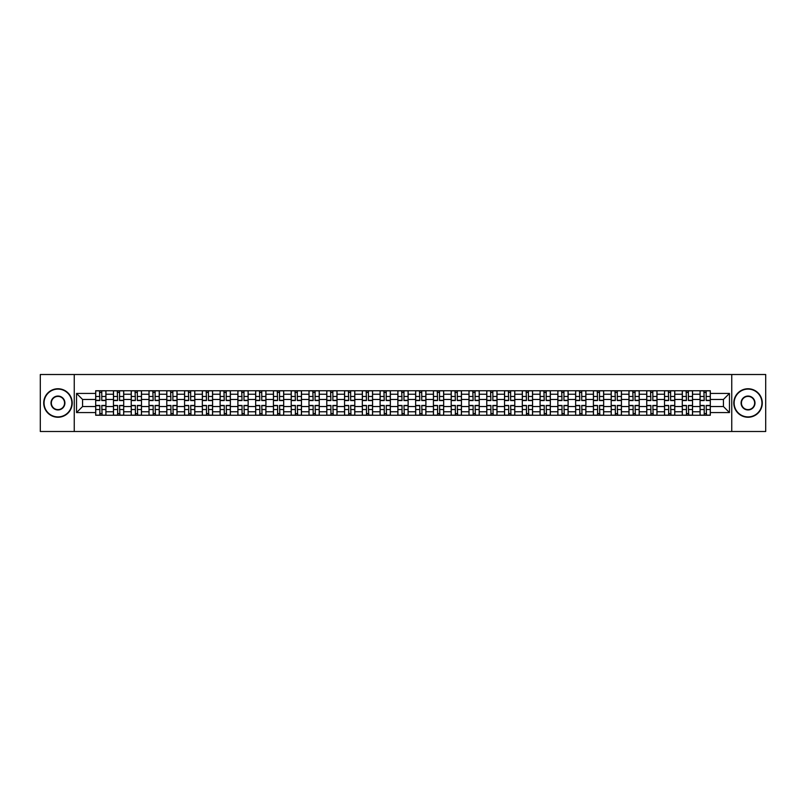 <?xml version="1.0" encoding="UTF-8"?>
<svg xmlns="http://www.w3.org/2000/svg" width="806" height="806" viewBox="0 0 806 806"><rect width="100%" height="100%" fill="white"/><g stroke="black" fill="none" stroke-linecap="round" stroke-linejoin="round"><path stroke-width="1.21" d="M731.747 431.492L765.7 431.492L765.7 374.508L40.3 374.508L40.3 431.492L731.747 431.492L731.747 374.508M113.455 415.251L113.455 394.225L105.939 394.225L105.939 415.251M105.939 394.225L105.939 390.749M113.455 394.225L113.455 390.749M123.711 390.749L123.711 415.251M131.227 415.251L131.227 390.749M141.483 390.749L141.483 415.251M149.009 415.251L149.009 390.749M159.266 390.749L159.266 415.251M166.782 415.251L166.782 390.749M177.038 390.749L177.038 415.251M184.564 415.251L184.564 390.749M194.81 390.749L194.81 415.251M202.336 415.251L202.336 390.749M212.593 390.749L212.593 415.251M220.109 415.251L220.109 390.749M230.365 390.749L230.365 415.251M237.891 415.251L237.891 390.749M248.147 390.749L248.147 415.251M255.663 415.251L255.663 390.749M265.92 390.749L265.92 415.251M273.435 415.251L273.435 390.749M283.692 390.749L283.692 415.251M291.218 415.251L291.218 390.749M301.474 390.749L301.474 415.251M308.99 415.251L308.99 390.749M319.247 390.749L319.247 415.251M326.773 415.251L326.773 390.749M337.019 390.749L337.019 415.251M344.545 415.251L344.545 390.749M354.801 390.749L354.801 415.251M362.317 415.251L362.317 390.749M372.574 390.749L372.574 415.251M380.1 415.251L380.1 390.749M390.356 390.749L390.356 415.251M397.872 415.251L397.872 390.749M408.128 390.749L408.128 415.251M415.644 415.251L415.644 390.749M425.9 390.749L425.9 415.251M433.427 415.251L433.427 390.749M443.683 390.749L443.683 415.251M451.199 415.251L451.199 390.749M461.455 390.749L461.455 415.251M468.981 415.251L468.981 390.749M479.227 390.749L479.227 415.251M486.753 415.251L486.753 390.749M497.01 390.749L497.01 415.251M504.526 415.251L504.526 390.749M514.782 390.749L514.782 415.251M522.308 415.251L522.308 390.749M532.565 390.749L532.565 415.251M540.08 415.251L540.08 390.749M550.337 390.749L550.337 415.251M557.853 415.251L557.853 390.749M568.109 390.749L568.109 415.251M575.635 415.251L575.635 390.749M585.891 390.749L585.891 415.251M593.407 415.251L593.407 390.749M603.664 390.749L603.664 415.251M611.19 415.251L611.19 390.749M621.436 390.749L621.436 415.251M628.962 415.251L628.962 390.749M639.218 390.749L639.218 415.251M646.734 415.251L646.734 390.749M656.991 390.749L656.991 415.251M664.517 415.251L664.517 390.749M674.773 390.749L674.773 415.251M682.289 415.251L682.289 390.749M692.545 390.749L692.545 415.251M700.061 415.251L700.061 390.749M700.061 406.536L692.545 406.536M682.289 406.536L674.773 406.536M664.517 406.536L656.991 406.536M646.734 406.536L639.218 406.536M628.962 406.536L621.436 406.536M611.19 406.536L603.664 406.536M593.407 406.536L585.891 406.536M575.635 406.536L568.109 406.536M557.853 406.536L550.337 406.536M540.08 406.536L532.565 406.536M522.308 406.536L514.782 406.536M504.526 406.536L497.01 406.536M486.753 406.536L479.227 406.536M468.981 406.536L461.455 406.536M451.199 406.536L443.683 406.536M433.427 406.536L425.9 406.536M415.644 406.536L408.128 406.536M397.872 406.536L390.356 406.536M380.1 406.536L372.574 406.536M362.317 406.536L354.801 406.536M344.545 406.536L337.019 406.536M326.773 406.536L319.247 406.536M308.99 406.536L301.474 406.536M291.218 406.536L283.692 406.536M273.435 406.536L265.92 406.536M255.663 406.536L248.147 406.536M237.891 406.536L230.365 406.536M220.109 406.536L212.593 406.536M202.336 406.536L194.81 406.536M184.564 406.536L177.038 406.536M166.782 406.536L159.266 406.536M149.009 406.536L141.483 406.536M131.227 406.536L123.711 406.536M113.455 406.536L105.939 406.536M700.061 399.464L692.545 399.464M682.289 399.464L674.773 399.464M664.517 399.464L656.991 399.464M646.734 399.464L639.218 399.464M628.962 399.464L621.436 399.464M611.19 399.464L603.664 399.464M593.407 399.464L585.891 399.464M575.635 399.464L568.109 399.464M557.853 399.464L550.337 399.464M540.08 399.464L532.565 399.464M522.308 399.464L514.782 399.464M504.526 399.464L497.01 399.464M486.753 399.464L479.227 399.464M468.981 399.464L461.455 399.464M451.199 399.464L443.683 399.464M433.427 399.464L425.9 399.464M415.644 399.464L408.128 399.464M397.872 399.464L390.356 399.464M380.1 399.464L372.574 399.464M362.317 399.464L354.801 399.464M344.545 399.464L337.019 399.464M326.773 399.464L319.247 399.464M308.99 399.464L301.474 399.464M291.218 399.464L283.692 399.464M273.435 399.464L265.92 399.464M255.663 399.464L248.147 399.464M237.891 399.464L230.365 399.464M220.109 399.464L212.593 399.464M202.336 399.464L194.81 399.464M184.564 399.464L177.038 399.464M166.782 399.464L159.266 399.464M149.009 399.464L141.483 399.464M131.227 399.464L123.711 399.464M113.455 399.464L105.939 399.464M82.575 406.536L95.682 406.536L95.682 399.464L82.575 399.464L82.575 406.536L76.54 412.571L76.54 393.429L95.682 393.429L95.682 399.464M710.318 399.464L710.318 406.536L723.425 406.536L723.425 399.464L710.318 399.464L710.318 390.749L95.682 390.749L95.682 393.429M710.318 393.429L729.46 393.429L729.46 412.571L710.318 412.571L710.318 406.536M95.682 406.536L95.682 415.251L710.318 415.251L710.318 412.571M95.682 412.571L76.54 412.571M74.253 431.492L74.253 374.508M101.778 413.538L99.843 413.538M99.843 392.462L101.778 392.462M119.55 413.538L117.616 413.538M117.616 392.462L119.55 392.462M137.332 413.538L135.388 413.538M135.388 392.462L137.332 392.462M155.105 413.538L153.17 413.538M153.17 392.462L155.105 392.462M172.877 413.538L170.943 413.538M170.943 392.462L172.877 392.462M190.659 413.538L188.715 413.538M188.715 392.462L190.659 392.462M208.432 413.538L206.497 413.538M206.497 392.462L208.432 392.462M226.204 413.538L224.27 413.538M224.27 392.462L226.204 392.462M243.986 413.538L242.052 413.538M242.052 392.462L243.986 392.462M261.759 413.538L259.824 413.538M259.824 392.462L261.759 392.462M279.541 413.538L277.596 413.538M277.596 392.462L279.541 392.462M297.313 413.538L295.379 413.538M295.379 392.462L297.313 392.462M315.086 413.538L313.151 413.538M313.151 392.462L315.086 392.462M332.868 413.538L330.923 413.538M330.923 392.462L332.868 392.462M350.64 413.538L348.706 413.538M348.706 392.462L350.64 392.462M368.413 413.538L366.478 413.538M366.478 392.462L368.413 392.462M386.195 413.538L384.25 413.538M384.25 392.462L386.195 392.462M403.967 413.538L402.033 413.538M402.033 392.462L403.967 392.462M421.75 413.538L419.805 413.538M419.805 392.462L421.75 392.462M439.522 413.538L437.587 413.538M437.587 392.462L439.522 392.462M457.294 413.538L455.36 413.538M455.36 392.462L457.294 392.462M475.077 413.538L473.132 413.538M473.132 392.462L475.077 392.462M492.849 413.538L490.914 413.538M490.914 392.462L492.849 392.462M510.621 413.538L508.687 413.538M508.687 392.462L510.621 392.462M528.404 413.538L526.459 413.538M526.459 392.462L528.404 392.462M546.176 413.538L544.241 413.538M544.241 392.462L546.176 392.462M563.948 413.538L562.014 413.538M562.014 392.462L563.948 392.462M581.731 413.538L579.796 413.538M579.796 392.462L581.731 392.462M599.503 413.538L597.568 413.538M597.568 392.462L599.503 392.462M617.285 413.538L615.341 413.538M615.341 392.462L617.285 392.462M635.057 413.538L633.123 413.538M633.123 392.462L635.057 392.462M652.83 413.538L650.895 413.538M650.895 392.462L652.83 392.462M670.612 413.538L668.668 413.538M668.668 392.462L670.612 392.462M688.384 413.538L686.45 413.538M686.45 392.462L688.384 392.462M706.157 413.538L704.222 413.538M704.222 392.462L706.157 392.462M76.54 393.429L82.575 399.464M723.425 406.536L729.46 412.571M723.425 399.464L729.46 393.429M101.778 400.552L101.778 390.86L105.878 390.86L105.878 400.552L101.778 400.552M99.843 392.351L101.778 392.351M102.12 390.86L95.733 390.86L95.733 400.552L99.843 400.552L99.501 390.86M99.843 405.448L99.843 415.14L95.733 415.14L95.733 405.448L99.843 405.448M101.778 413.649L99.843 413.649M99.501 415.14L105.878 415.14L105.878 405.448L101.778 405.448L102.12 415.14M119.55 400.552L119.55 390.86L123.65 390.86L123.65 400.552L119.55 400.552M117.616 392.351L119.55 392.351M119.893 390.86L113.515 390.86L113.515 400.552L117.616 400.552L117.273 390.86M137.332 400.552L137.332 390.86L141.433 390.86L141.433 400.552L137.332 400.552M135.388 392.351L137.332 392.351M137.665 390.86L131.287 390.86L131.287 400.552L135.388 400.552L135.045 390.86M117.616 405.448L117.616 415.14L113.515 415.14L113.515 405.448L117.616 405.448M119.55 413.649L117.616 413.649M117.273 415.14L123.65 415.14L123.65 405.448L119.55 405.448L119.893 415.14M135.388 405.448L135.388 415.14L131.287 415.14L131.287 405.448L135.388 405.448M137.332 413.649L135.388 413.649M135.045 415.14L141.433 415.14L141.433 405.448L137.332 405.448L137.665 415.14M57.961 416.904A13.904 13.904 0 0 0 71.865 403A13.904 13.904 0 0 0 57.961 389.096A13.904 13.904 0 0 0 44.058 403A13.904 13.904 0 0 0 57.961 416.904M57.961 388.754A14.246 14.246 0 0 1 72.208 403A14.246 14.246 0 0 1 57.961 417.246A14.246 14.246 0 0 1 43.715 403A14.246 14.246 0 0 1 57.961 388.754M57.961 409.952A6.952 6.952 0 0 1 51.01 403A6.952 6.952 0 0 1 57.961 396.048A6.952 6.952 0 0 1 64.913 403A6.952 6.952 0 0 1 57.961 409.952M57.961 396.391A6.609 6.609 0 0 0 51.352 403A6.609 6.609 0 0 0 57.961 409.609A6.609 6.609 0 0 0 64.571 403A6.609 6.609 0 0 0 57.961 396.391M748.039 416.904A13.904 13.904 0 0 0 761.942 403A13.904 13.904 0 0 0 748.039 389.096A13.904 13.904 0 0 0 734.135 403A13.904 13.904 0 0 0 748.039 416.904M748.039 388.754A14.246 14.246 0 0 1 762.285 403A14.246 14.246 0 0 1 748.039 417.246A14.246 14.246 0 0 1 733.792 403A14.246 14.246 0 0 1 748.039 388.754M748.039 409.952A6.952 6.952 0 0 1 741.087 403A6.952 6.952 0 0 1 748.039 396.048A6.952 6.952 0 0 1 754.99 403A6.952 6.952 0 0 1 748.039 409.952M748.039 396.391A6.609 6.609 0 0 0 741.429 403A6.609 6.609 0 0 0 748.039 409.609A6.609 6.609 0 0 0 754.648 403A6.609 6.609 0 0 0 748.039 396.391M155.105 400.552L155.105 390.86L159.205 390.86L159.205 400.552L155.105 400.552M153.17 392.351L155.105 392.351M155.447 390.86L149.06 390.86L149.06 400.552L153.17 400.552L152.828 390.86M172.877 400.552L172.877 390.86L176.977 390.86L176.977 400.552L172.877 400.552M170.943 392.351L172.877 392.351M173.219 390.86L166.842 390.86L166.842 400.552L170.943 400.552L170.6 390.86M190.659 400.552L190.659 390.86L194.76 390.86L194.76 400.552L190.659 400.552M188.715 392.351L190.659 392.351M191.002 390.86L184.614 390.86L184.614 400.552L188.715 400.552L188.372 390.86M153.17 405.448L153.17 415.14L149.06 415.14L149.06 405.448L153.17 405.448M155.105 413.649L153.17 413.649M152.828 415.14L159.205 415.14L159.205 405.448L155.105 405.448L155.447 415.14M170.943 405.448L170.943 415.14L166.842 415.14L166.842 405.448L170.943 405.448M172.877 413.649L170.943 413.649M170.6 415.14L176.977 415.14L176.977 405.448L172.877 405.448L173.219 415.14M188.715 405.448L188.715 415.14L184.614 415.14L184.614 405.448L188.715 405.448M190.659 413.649L188.715 413.649M188.372 415.14L194.76 415.14L194.76 405.448L190.659 405.448L191.002 415.14M206.497 405.448L206.497 415.14L202.397 415.14L202.397 405.448L206.497 405.448M208.432 413.649L206.497 413.649M206.155 415.14L212.532 415.14L212.532 405.448L208.432 405.448L208.774 415.14M224.27 405.448L224.27 415.14L220.169 415.14L220.169 405.448L224.27 405.448M226.204 413.649L224.27 413.649M223.927 415.14L230.315 415.14L230.315 405.448L226.204 405.448L226.546 415.14M242.052 405.448L242.052 415.14L237.941 415.14L237.941 405.448L242.052 405.448M243.986 413.649L242.052 413.649M241.709 415.14L248.087 415.14L248.087 405.448L243.986 405.448L244.329 415.14M259.824 405.448L259.824 415.14L255.724 415.14L255.724 405.448L259.824 405.448M261.759 413.649L259.824 413.649M259.482 415.14L265.859 415.14L265.859 405.448L261.759 405.448L262.101 415.14M277.596 405.448L277.596 415.14L273.496 415.14L273.496 405.448L277.596 405.448M279.541 413.649L277.596 413.649M277.254 415.14L283.641 415.14L283.641 405.448L279.541 405.448L279.873 415.14M295.379 405.448L295.379 415.14L291.268 415.14L291.268 405.448L295.379 405.448M297.313 413.649L295.379 413.649M295.036 415.14L301.414 415.14L301.414 405.448L297.313 405.448L297.656 415.14M313.151 405.448L313.151 415.14L309.051 415.14L309.051 405.448L313.151 405.448M315.086 413.649L313.151 413.649M312.809 415.14L319.186 415.14L319.186 405.448L315.086 405.448L315.428 415.14M330.923 405.448L330.923 415.14L326.823 415.14L326.823 405.448L330.923 405.448M332.868 413.649L330.923 413.649M330.581 415.14L336.968 415.14L336.968 405.448L332.868 405.448L333.21 415.14M348.706 405.448L348.706 415.14L344.605 415.14L344.605 405.448L348.706 405.448M350.64 413.649L348.706 413.649M348.363 415.14L354.741 415.14L354.741 405.448L350.64 405.448L350.983 415.14M366.478 405.448L366.478 415.14L362.378 415.14L362.378 405.448L366.478 405.448M368.413 413.649L366.478 413.649M366.136 415.14L372.523 415.14L372.523 405.448L368.413 405.448L368.755 415.14M384.25 405.448L384.25 415.14L380.15 415.14L380.15 405.448L384.25 405.448M386.195 413.649L384.25 413.649M383.918 415.14L390.295 415.14L390.295 405.448L386.195 405.448L386.537 415.14M402.033 405.448L402.033 415.14L397.932 415.14L397.932 405.448L402.033 405.448M403.967 413.649L402.033 413.649M401.69 415.14L408.068 415.14L408.068 405.448L403.967 405.448L404.31 415.14M419.805 405.448L419.805 415.14L415.705 415.14L415.705 405.448L419.805 405.448M421.75 413.649L419.805 413.649M419.463 415.14L425.85 415.14L425.85 405.448L421.75 405.448L422.082 415.14M437.587 405.448L437.587 415.14L433.477 415.14L433.477 405.448L437.587 405.448M439.522 413.649L437.587 413.649M437.245 415.14L443.622 415.14L443.622 405.448L439.522 405.448L439.864 415.14M455.36 405.448L455.36 415.14L451.259 415.14L451.259 405.448L455.36 405.448M457.294 413.649L455.36 413.649M455.017 415.14L461.395 415.14L461.395 405.448L457.294 405.448L457.637 415.14M473.132 405.448L473.132 415.14L469.032 415.14L469.032 405.448L473.132 405.448M475.077 413.649L473.132 413.649M472.79 415.14L479.177 415.14L479.177 405.448L475.077 405.448L475.419 415.14M208.432 400.552L208.432 390.86L212.532 390.86L212.532 400.552L208.432 400.552M206.497 392.351L208.432 392.351M208.774 390.86L202.397 390.86L202.397 400.552L206.497 400.552L206.155 390.86M226.204 400.552L226.204 390.86L230.315 390.86L230.315 400.552L226.204 400.552M224.27 392.351L226.204 392.351M226.546 390.86L220.169 390.86L220.169 400.552L224.27 400.552L223.927 390.86M243.986 400.552L243.986 390.86L248.087 390.86L248.087 400.552L243.986 400.552M242.052 392.351L243.986 392.351M244.329 390.86L237.941 390.86L237.941 400.552L242.052 400.552L241.709 390.86M261.759 400.552L261.759 390.86L265.859 390.86L265.859 400.552L261.759 400.552M259.824 392.351L261.759 392.351M262.101 390.86L255.724 390.86L255.724 400.552L259.824 400.552L259.482 390.86M279.541 400.552L279.541 390.86L283.641 390.86L283.641 400.552L279.541 400.552M277.596 392.351L279.541 392.351M279.873 390.86L273.496 390.86L273.496 400.552L277.596 400.552L277.254 390.86M297.313 400.552L297.313 390.86L301.414 390.86L301.414 400.552L297.313 400.552M295.379 392.351L297.313 392.351M297.656 390.86L291.268 390.86L291.268 400.552L295.379 400.552L295.036 390.86M315.086 400.552L315.086 390.86L319.186 390.86L319.186 400.552L315.086 400.552M313.151 392.351L315.086 392.351M315.428 390.86L309.051 390.86L309.051 400.552L313.151 400.552L312.809 390.86M332.868 400.552L332.868 390.86L336.968 390.86L336.968 400.552L332.868 400.552M330.923 392.351L332.868 392.351M333.21 390.86L326.823 390.86L326.823 400.552L330.923 400.552L330.581 390.86M350.64 400.552L350.64 390.86L354.741 390.86L354.741 400.552L350.64 400.552M348.706 392.351L350.64 392.351M350.983 390.86L344.605 390.86L344.605 400.552L348.706 400.552L348.363 390.86M368.413 400.552L368.413 390.86L372.523 390.86L372.523 400.552L368.413 400.552M366.478 392.351L368.413 392.351M368.755 390.86L362.378 390.86L362.378 400.552L366.478 400.552L366.136 390.86M386.195 400.552L386.195 390.86L390.295 390.86L390.295 400.552L386.195 400.552M384.25 392.351L386.195 392.351M386.537 390.86L380.15 390.86L380.15 400.552L384.25 400.552L383.918 390.86M403.967 400.552L403.967 390.86L408.068 390.86L408.068 400.552L403.967 400.552M402.033 392.351L403.967 392.351M404.31 390.86L397.932 390.86L397.932 400.552L402.033 400.552L401.69 390.86M421.75 400.552L421.75 390.86L425.85 390.86L425.85 400.552L421.75 400.552M419.805 392.351L421.75 392.351M422.082 390.86L415.705 390.86L415.705 400.552L419.805 400.552L419.463 390.86M439.522 400.552L439.522 390.86L443.622 390.86L443.622 400.552L439.522 400.552M437.587 392.351L439.522 392.351M439.864 390.86L433.477 390.86L433.477 400.552L437.587 400.552L437.245 390.86M457.294 400.552L457.294 390.86L461.395 390.86L461.395 400.552L457.294 400.552M455.36 392.351L457.294 392.351M457.637 390.86L451.259 390.86L451.259 400.552L455.36 400.552L455.017 390.86M475.077 400.552L475.077 390.86L479.177 390.86L479.177 400.552L475.077 400.552M473.132 392.351L475.077 392.351M475.419 390.86L469.032 390.86L469.032 400.552L473.132 400.552L472.79 390.86M492.849 400.552L492.849 390.86L496.949 390.86L496.949 400.552L492.849 400.552M490.914 392.351L492.849 392.351M493.191 390.86L486.814 390.86L486.814 400.552L490.914 400.552L490.572 390.86M510.621 400.552L510.621 390.86L514.732 390.86L514.732 400.552L510.621 400.552M508.687 392.351L510.621 392.351M510.964 390.86L504.586 390.86L504.586 400.552L508.687 400.552L508.344 390.86M528.404 400.552L528.404 390.86L532.504 390.86L532.504 400.552L528.404 400.552M526.459 392.351L528.404 392.351M528.746 390.86L522.359 390.86L522.359 400.552L526.459 400.552L526.127 390.86M546.176 400.552L546.176 390.86L550.276 390.86L550.276 400.552L546.176 400.552M544.241 392.351L546.176 392.351M546.518 390.86L540.141 390.86L540.141 400.552L544.241 400.552L543.899 390.86M490.914 405.448L490.914 415.14L486.814 415.14L486.814 405.448L490.914 405.448M492.849 413.649L490.914 413.649M490.572 415.14L496.949 415.14L496.949 405.448L492.849 405.448L493.191 415.14M508.687 405.448L508.687 415.14L504.586 415.14L504.586 405.448L508.687 405.448M510.621 413.649L508.687 413.649M508.344 415.14L514.732 415.14L514.732 405.448L510.621 405.448L510.964 415.14M526.459 405.448L526.459 415.14L522.359 415.14L522.359 405.448L526.459 405.448M528.404 413.649L526.459 413.649M526.127 415.14L532.504 415.14L532.504 405.448L528.404 405.448L528.746 415.14M544.241 405.448L544.241 415.14L540.141 415.14L540.141 405.448L544.241 405.448M546.176 413.649L544.241 413.649M543.899 415.14L550.276 415.14L550.276 405.448L546.176 405.448L546.518 415.14M563.948 400.552L563.948 390.86L568.059 390.86L568.059 400.552L563.948 400.552M562.014 392.351L563.948 392.351M564.291 390.86L557.913 390.86L557.913 400.552L562.014 400.552L561.671 390.86M562.014 405.448L562.014 415.14L557.913 415.14L557.913 405.448L562.014 405.448M563.948 413.649L562.014 413.649M561.671 415.14L568.059 415.14L568.059 405.448L563.948 405.448L564.291 415.14M581.731 400.552L581.731 390.86L585.831 390.86L585.831 400.552L581.731 400.552M579.796 392.351L581.731 392.351M582.073 390.86L575.686 390.86L575.686 400.552L579.796 400.552L579.454 390.86M579.796 405.448L579.796 415.14L575.686 415.14L575.686 405.448L579.796 405.448M581.731 413.649L579.796 413.649M579.454 415.14L585.831 415.14L585.831 405.448L581.731 405.448L582.073 415.14M599.503 400.552L599.503 390.86L603.603 390.86L603.603 400.552L599.503 400.552M597.568 392.351L599.503 392.351M599.845 390.86L593.468 390.86L593.468 400.552L597.568 400.552L597.226 390.86M597.568 405.448L597.568 415.14L593.468 415.14L593.468 405.448L597.568 405.448M599.503 413.649L597.568 413.649M597.226 415.14L603.603 415.14L603.603 405.448L599.503 405.448L599.845 415.14M617.285 400.552L617.285 390.86L621.386 390.86L621.386 400.552L617.285 400.552M615.341 392.351L617.285 392.351M617.628 390.86L611.24 390.86L611.24 400.552L615.341 400.552L614.998 390.86M615.341 405.448L615.341 415.14L611.24 415.14L611.24 405.448L615.341 405.448M617.285 413.649L615.341 413.649M614.998 415.14L621.386 415.14L621.386 405.448L617.285 405.448L617.628 415.14M635.057 400.552L635.057 390.86L639.158 390.86L639.158 400.552L635.057 400.552M633.123 392.351L635.057 392.351M635.4 390.86L629.023 390.86L629.023 400.552L633.123 400.552L632.781 390.86M633.123 405.448L633.123 415.14L629.023 415.14L629.023 405.448L633.123 405.448M635.057 413.649L633.123 413.649M632.781 415.14L639.158 415.14L639.158 405.448L635.057 405.448L635.4 415.14M652.83 400.552L652.83 390.86L656.94 390.86L656.94 400.552L652.83 400.552M650.895 392.351L652.83 392.351M653.172 390.86L646.795 390.86L646.795 400.552L650.895 400.552L650.553 390.86M650.895 405.448L650.895 415.14L646.795 415.14L646.795 405.448L650.895 405.448M652.83 413.649L650.895 413.649M650.553 415.14L656.94 415.14L656.94 405.448L652.83 405.448L653.172 415.14M670.612 400.552L670.612 390.86L674.713 390.86L674.713 400.552L670.612 400.552M668.668 392.351L670.612 392.351M670.955 390.86L664.567 390.86L664.567 400.552L668.668 400.552L668.335 390.86M668.668 405.448L668.668 415.14L664.567 415.14L664.567 405.448L668.668 405.448M670.612 413.649L668.668 413.649M668.335 415.14L674.713 415.14L674.713 405.448L670.612 405.448L670.955 415.14M688.384 400.552L688.384 390.86L692.485 390.86L692.485 400.552L688.384 400.552M686.45 392.351L688.384 392.351M688.727 390.86L682.35 390.86L682.35 400.552L686.45 400.552L686.108 390.86M686.45 405.448L686.45 415.14L682.35 415.14L682.35 405.448L686.45 405.448M688.384 413.649L686.45 413.649M686.108 415.14L692.485 415.14L692.485 405.448L688.384 405.448L688.727 415.14M706.157 400.552L706.157 390.86L710.267 390.86L710.267 400.552L706.157 400.552M704.222 392.351L706.157 392.351M706.499 390.86L700.122 390.86L700.122 400.552L704.222 400.552L703.88 390.86M704.222 405.448L704.222 415.14L700.122 415.14L700.122 405.448L704.222 405.448M706.157 413.649L704.222 413.649M703.88 415.14L710.267 415.14L710.267 405.448L706.157 405.448L706.499 415.14M682.289 394.225L674.773 394.225M664.517 394.225L656.991 394.225M646.734 394.225L639.218 394.225M628.962 394.225L621.436 394.225M611.19 394.225L603.664 394.225M593.407 394.225L585.891 394.225M575.635 394.225L568.109 394.225M557.853 394.225L550.337 394.225M540.08 394.225L532.565 394.225M522.308 394.225L514.782 394.225M504.526 394.225L497.01 394.225M486.753 394.225L479.227 394.225M468.981 394.225L461.455 394.225M451.199 394.225L443.683 394.225M433.427 394.225L425.9 394.225M415.644 394.225L408.128 394.225M397.872 394.225L390.356 394.225M380.1 394.225L372.574 394.225M362.317 394.225L354.801 394.225M344.545 394.225L337.019 394.225M326.773 394.225L319.247 394.225M308.99 394.225L301.474 394.225M291.218 394.225L283.692 394.225M273.435 394.225L265.92 394.225M255.663 394.225L248.147 394.225M237.891 394.225L230.365 394.225M220.109 394.225L212.593 394.225M202.336 394.225L194.81 394.225M184.564 394.225L177.038 394.225M166.782 394.225L159.266 394.225M149.009 394.225L141.483 394.225M131.227 394.225L123.711 394.225M700.061 394.225L692.545 394.225M682.289 411.775L674.773 411.775M664.517 411.775L656.991 411.775M646.734 411.775L639.218 411.775M628.962 411.775L621.436 411.775M611.19 411.775L603.664 411.775M593.407 411.775L585.891 411.775M575.635 411.775L568.109 411.775M557.853 411.775L550.337 411.775M540.08 411.775L532.565 411.775M522.308 411.775L514.782 411.775M504.526 411.775L497.01 411.775M486.753 411.775L479.227 411.775M468.981 411.775L461.455 411.775M451.199 411.775L443.683 411.775M433.427 411.775L425.9 411.775M415.644 411.775L408.128 411.775M397.872 411.775L390.356 411.775M380.1 411.775L372.574 411.775M362.317 411.775L354.801 411.775M344.545 411.775L337.019 411.775M326.773 411.775L319.247 411.775M308.99 411.775L301.474 411.775M291.218 411.775L283.692 411.775M273.435 411.775L265.92 411.775M255.663 411.775L248.147 411.775M237.891 411.775L230.365 411.775M220.109 411.775L212.593 411.775M202.336 411.775L194.81 411.775M184.564 411.775L177.038 411.775M166.782 411.775L159.266 411.775M149.009 411.775L141.483 411.775M131.227 411.775L123.711 411.775M113.455 411.775L105.939 411.775M700.061 411.775L692.545 411.775M101.778 400.31L105.878 400.31M101.778 396.461L105.878 396.461M95.733 400.31L99.843 400.31M95.733 396.461L99.843 396.461M99.843 405.69L95.733 405.69M99.843 409.539L95.733 409.539M105.878 405.69L101.778 405.69M105.878 409.539L101.778 409.539M119.55 400.31L123.65 400.31M119.55 396.461L123.65 396.461M113.515 400.31L117.616 400.31M113.515 396.461L117.616 396.461M137.332 400.31L141.433 400.31M137.332 396.461L141.433 396.461M131.287 400.31L135.388 400.31M131.287 396.461L135.388 396.461M117.616 405.69L113.515 405.69M117.616 409.539L113.515 409.539M123.65 405.69L119.55 405.69M123.65 409.539L119.55 409.539M135.388 405.69L131.287 405.69M135.388 409.539L131.287 409.539M141.433 405.69L137.332 405.69M141.433 409.539L137.332 409.539M155.105 400.31L159.205 400.31M155.105 396.461L159.205 396.461M149.06 400.31L153.17 400.31M149.06 396.461L153.17 396.461M172.877 400.31L176.977 400.31M172.877 396.461L176.977 396.461M166.842 400.31L170.943 400.31M166.842 396.461L170.943 396.461M190.659 400.31L194.76 400.31M190.659 396.461L194.76 396.461M184.614 400.31L188.715 400.31M184.614 396.461L188.715 396.461M153.17 405.69L149.06 405.69M153.17 409.539L149.06 409.539M159.205 405.69L155.105 405.69M159.205 409.539L155.105 409.539M170.943 405.69L166.842 405.69M170.943 409.539L166.842 409.539M176.977 405.69L172.877 405.69M176.977 409.539L172.877 409.539M188.715 405.69L184.614 405.69M188.715 409.539L184.614 409.539M194.76 405.69L190.659 405.69M194.76 409.539L190.659 409.539M206.497 405.69L202.397 405.69M206.497 409.539L202.397 409.539M212.532 405.69L208.432 405.69M212.532 409.539L208.432 409.539M224.27 405.69L220.169 405.69M224.27 409.539L220.169 409.539M230.315 405.69L226.204 405.69M230.315 409.539L226.204 409.539M242.052 405.69L237.941 405.69M242.052 409.539L237.941 409.539M248.087 405.69L243.986 405.69M248.087 409.539L243.986 409.539M259.824 405.69L255.724 405.69M259.824 409.539L255.724 409.539M265.859 405.69L261.759 405.69M265.859 409.539L261.759 409.539M277.596 405.69L273.496 405.69M277.596 409.539L273.496 409.539M283.641 405.69L279.541 405.69M283.641 409.539L279.541 409.539M295.379 405.69L291.268 405.69M295.379 409.539L291.268 409.539M301.414 405.69L297.313 405.69M301.414 409.539L297.313 409.539M313.151 405.69L309.051 405.69M313.151 409.539L309.051 409.539M319.186 405.69L315.086 405.69M319.186 409.539L315.086 409.539M330.923 405.69L326.823 405.69M330.923 409.539L326.823 409.539M336.968 405.69L332.868 405.69M336.968 409.539L332.868 409.539M348.706 405.69L344.605 405.69M348.706 409.539L344.605 409.539M354.741 405.69L350.64 405.69M354.741 409.539L350.64 409.539M366.478 405.69L362.378 405.69M366.478 409.539L362.378 409.539M372.523 405.69L368.413 405.69M372.523 409.539L368.413 409.539M384.25 405.69L380.15 405.69M384.25 409.539L380.15 409.539M390.295 405.69L386.195 405.69M390.295 409.539L386.195 409.539M402.033 405.69L397.932 405.69M402.033 409.539L397.932 409.539M408.068 405.69L403.967 405.69M408.068 409.539L403.967 409.539M419.805 405.69L415.705 405.69M419.805 409.539L415.705 409.539M425.85 405.69L421.75 405.69M425.85 409.539L421.75 409.539M437.587 405.69L433.477 405.69M437.587 409.539L433.477 409.539M443.622 405.69L439.522 405.69M443.622 409.539L439.522 409.539M455.36 405.69L451.259 405.69M455.36 409.539L451.259 409.539M461.395 405.69L457.294 405.69M461.395 409.539L457.294 409.539M473.132 405.69L469.032 405.69M473.132 409.539L469.032 409.539M479.177 405.69L475.077 405.69M479.177 409.539L475.077 409.539M208.432 400.31L212.532 400.31M208.432 396.461L212.532 396.461M202.397 400.31L206.497 400.31M202.397 396.461L206.497 396.461M226.204 400.31L230.315 400.31M226.204 396.461L230.315 396.461M220.169 400.31L224.27 400.31M220.169 396.461L224.27 396.461M243.986 400.31L248.087 400.31M243.986 396.461L248.087 396.461M237.941 400.31L242.052 400.31M237.941 396.461L242.052 396.461M261.759 400.31L265.859 400.31M261.759 396.461L265.859 396.461M255.724 400.31L259.824 400.31M255.724 396.461L259.824 396.461M279.541 400.31L283.641 400.31M279.541 396.461L283.641 396.461M273.496 400.31L277.596 400.31M273.496 396.461L277.596 396.461M297.313 400.31L301.414 400.31M297.313 396.461L301.414 396.461M291.268 400.31L295.379 400.31M291.268 396.461L295.379 396.461M315.086 400.31L319.186 400.31M315.086 396.461L319.186 396.461M309.051 400.31L313.151 400.31M309.051 396.461L313.151 396.461M332.868 400.31L336.968 400.31M332.868 396.461L336.968 396.461M326.823 400.31L330.923 400.31M326.823 396.461L330.923 396.461M350.64 400.31L354.741 400.31M350.64 396.461L354.741 396.461M344.605 400.31L348.706 400.31M344.605 396.461L348.706 396.461M368.413 400.31L372.523 400.31M368.413 396.461L372.523 396.461M362.378 400.31L366.478 400.31M362.378 396.461L366.478 396.461M386.195 400.31L390.295 400.31M386.195 396.461L390.295 396.461M380.15 400.31L384.25 400.31M380.15 396.461L384.25 396.461M403.967 400.31L408.068 400.31M403.967 396.461L408.068 396.461M397.932 400.31L402.033 400.31M397.932 396.461L402.033 396.461M421.75 400.31L425.85 400.31M421.75 396.461L425.85 396.461M415.705 400.31L419.805 400.31M415.705 396.461L419.805 396.461M439.522 400.31L443.622 400.31M439.522 396.461L443.622 396.461M433.477 400.31L437.587 400.31M433.477 396.461L437.587 396.461M457.294 400.31L461.395 400.31M457.294 396.461L461.395 396.461M451.259 400.31L455.36 400.31M451.259 396.461L455.36 396.461M475.077 400.31L479.177 400.31M475.077 396.461L479.177 396.461M469.032 400.31L473.132 400.31M469.032 396.461L473.132 396.461M492.849 400.31L496.949 400.31M492.849 396.461L496.949 396.461M486.814 400.31L490.914 400.31M486.814 396.461L490.914 396.461M510.621 400.31L514.732 400.31M510.621 396.461L514.732 396.461M504.586 400.31L508.687 400.31M504.586 396.461L508.687 396.461M528.404 400.31L532.504 400.31M528.404 396.461L532.504 396.461M522.359 400.31L526.459 400.31M522.359 396.461L526.459 396.461M546.176 400.31L550.276 400.31M546.176 396.461L550.276 396.461M540.141 400.31L544.241 400.31M540.141 396.461L544.241 396.461M490.914 405.69L486.814 405.69M490.914 409.539L486.814 409.539M496.949 405.69L492.849 405.69M496.949 409.539L492.849 409.539M508.687 405.69L504.586 405.69M508.687 409.539L504.586 409.539M514.732 405.69L510.621 405.69M514.732 409.539L510.621 409.539M526.459 405.69L522.359 405.69M526.459 409.539L522.359 409.539M532.504 405.69L528.404 405.69M532.504 409.539L528.404 409.539M544.241 405.69L540.141 405.69M544.241 409.539L540.141 409.539M550.276 405.69L546.176 405.69M550.276 409.539L546.176 409.539M563.948 400.31L568.059 400.31M563.948 396.461L568.059 396.461M557.913 400.31L562.014 400.31M557.913 396.461L562.014 396.461M562.014 405.69L557.913 405.69M562.014 409.539L557.913 409.539M568.059 405.69L563.948 405.69M568.059 409.539L563.948 409.539M581.731 400.31L585.831 400.31M581.731 396.461L585.831 396.461M575.686 400.31L579.796 400.31M575.686 396.461L579.796 396.461M579.796 405.69L575.686 405.69M579.796 409.539L575.686 409.539M585.831 405.69L581.731 405.69M585.831 409.539L581.731 409.539M599.503 400.31L603.603 400.31M599.503 396.461L603.603 396.461M593.468 400.31L597.568 400.31M593.468 396.461L597.568 396.461M597.568 405.69L593.468 405.69M597.568 409.539L593.468 409.539M603.603 405.69L599.503 405.69M603.603 409.539L599.503 409.539M617.285 400.31L621.386 400.31M617.285 396.461L621.386 396.461M611.24 400.31L615.341 400.31M611.24 396.461L615.341 396.461M615.341 405.69L611.24 405.69M615.341 409.539L611.24 409.539M621.386 405.69L617.285 405.69M621.386 409.539L617.285 409.539M635.057 400.31L639.158 400.31M635.057 396.461L639.158 396.461M629.023 400.31L633.123 400.31M629.023 396.461L633.123 396.461M633.123 405.69L629.023 405.69M633.123 409.539L629.023 409.539M639.158 405.69L635.057 405.69M639.158 409.539L635.057 409.539M652.83 400.31L656.94 400.31M652.83 396.461L656.94 396.461M646.795 400.31L650.895 400.31M646.795 396.461L650.895 396.461M650.895 405.69L646.795 405.69M650.895 409.539L646.795 409.539M656.94 405.69L652.83 405.69M656.94 409.539L652.83 409.539M670.612 400.31L674.713 400.31M670.612 396.461L674.713 396.461M664.567 400.31L668.668 400.31M664.567 396.461L668.668 396.461M668.668 405.69L664.567 405.69M668.668 409.539L664.567 409.539M674.713 405.69L670.612 405.69M674.713 409.539L670.612 409.539M688.384 400.31L692.485 400.31M688.384 396.461L692.485 396.461M682.35 400.31L686.45 400.31M682.35 396.461L686.45 396.461M686.45 405.69L682.35 405.69M686.45 409.539L682.35 409.539M692.485 405.69L688.384 405.69M692.485 409.539L688.384 409.539M706.157 400.31L710.267 400.31M706.157 396.461L710.267 396.461M700.122 400.31L704.222 400.31M700.122 396.461L704.222 396.461M704.222 405.69L700.122 405.69M704.222 409.539L700.122 409.539M710.267 405.69L706.157 405.69M710.267 409.539L706.157 409.539"/></g></svg>
